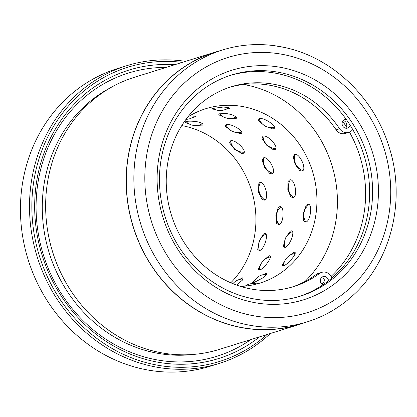<?xml version="1.0" encoding="UTF-8"?>
<svg xmlns="http://www.w3.org/2000/svg" width="417" height="417" viewBox="0 0 417 417"><rect width="100%" height="100%" fill="white"/><g stroke="black" fill="none" stroke-linecap="round" stroke-linejoin="round"><path stroke-width="0.63" d="M245.67 324.436A142.39 129.875 72.7 0 0 307.256 321.851A142.39 129.875 72.7 0 0 352.24 296.039C391.62 261.224 406.533 199.222 388.738 145.898C373.408 96.65 331.677 57.171 284.206 47.408L274.209 45.667A142.39 129.875 72.7 0 0 222.522 49.972A142.39 129.875 72.7 0 0 134.399 191.387A142.39 129.875 72.7 0 0 245.67 324.436M307.256 321.851L299.682 324.212A142.39 129.875 -107.3 0 1 238.097 326.798A142.39 129.875 -107.3 0 1 126.831 193.749A142.39 129.875 -107.3 0 1 214.948 52.334L222.522 49.972M305.056 322.539A142.52 129.995 -107.3 0 1 299.724 324.343L219.196 349.441A142.52 129.995 -107.3 0 1 157.548 352.021A142.52 129.995 -107.3 0 1 46.178 218.847A142.52 129.995 -107.3 0 1 134.383 77.307L214.911 52.208A142.52 129.995 -107.3 0 1 220.322 50.66M259.603 336.842A151.043 137.766 -107.3 0 1 153.263 361.289A151.043 137.766 -107.3 0 1 35.08 194.916A151.043 137.766 -107.3 0 1 174.791 64.713M250.925 339.547A148.369 135.332 -107.3 0 1 152.575 359.016A148.369 135.332 -107.3 0 1 36.243 199.665A148.369 135.332 -107.3 0 1 166.112 67.418M126.57 65.745L117.511 68.57A155.885 142.187 72.7 0 0 21.032 223.382A155.885 142.187 72.7 0 0 142.849 369.04A155.885 142.187 72.7 0 0 210.272 366.215L219.337 363.389A155.885 142.187 -107.3 0 1 151.913 366.215A155.885 142.187 -107.3 0 1 30.097 220.557A155.885 142.187 -107.3 0 1 126.57 65.745A155.885 142.187 -107.3 0 1 185.534 61.362M182.281 62.378A154.102 140.56 72.7 0 0 32.609 190.533A154.102 140.56 72.7 0 0 152.851 364.265A154.102 140.56 72.7 0 0 267.094 334.512M270.346 333.496A155.885 142.187 -107.3 0 1 219.337 363.389M251.54 302.002A120.252 109.687 -107.3 0 1 158.309 161.358A120.252 109.687 -107.3 0 1 284.008 68.028A120.252 109.687 -107.3 0 1 377.239 208.672A120.252 109.687 -107.3 0 1 251.54 302.002M281.663 72.902A115.801 105.621 72.7 0 0 231.576 75.003A115.801 105.621 72.7 0 0 159.909 190.006A115.801 105.621 72.7 0 0 250.398 298.212A115.801 105.621 72.7 0 0 300.485 296.112A115.801 105.621 72.7 0 0 372.152 181.108A115.801 105.621 72.7 0 0 281.663 72.902M230.101 75.477A115.801 105.621 -107.3 0 1 278.702 73.825A115.801 105.621 -107.3 0 1 369.118 181.186A115.801 105.621 -107.3 0 1 298.999 296.56M299.724 324.343A142.52 129.995 -107.3 0 1 238.076 326.928A142.52 129.995 -107.3 0 1 126.705 193.754A142.52 129.995 -107.3 0 1 214.911 52.208M284.113 47.392A142.39 129.875 72.7 0 0 274.209 45.667M321.736 284.086A115.801 105.621 72.7 0 0 324.973 281.631M331.176 276.299A115.801 105.621 72.7 0 0 349.493 132.116M346.438 126.956A115.801 105.621 72.7 0 0 342.701 121.326M345.625 128.196A4.451 4.061 72.7 0 0 346.579 123.755A4.451 4.061 72.7 0 0 343.295 120.607A4.451 4.061 72.7 0 0 343.254 120.596M346.261 119.444A4.451 4.061 72.7 0 0 344.859 119.601A4.451 4.061 72.7 0 0 342.102 124.026A4.451 4.061 72.7 0 0 345.578 128.186A4.451 4.061 72.7 0 0 347.507 128.108A4.451 4.061 72.7 0 0 350.139 125.22M324.817 283.508A4.451 4.061 72.7 0 0 321.507 277.628A4.451 4.061 72.7 0 0 321.465 277.618M328.481 280.777A4.451 4.061 72.7 0 0 324.994 276.544A4.451 4.061 72.7 0 0 323.066 276.622A4.451 4.061 72.7 0 0 320.298 280.511A4.451 4.061 72.7 0 0 322.841 284.874M229.668 87.283A104.667 95.467 -107.3 0 1 273.187 85.907A104.667 95.467 -107.3 0 1 336.138 129.864A8.908 8.126 72.7 0 0 345.344 133.445L348.831 132.356A8.908 8.126 72.7 0 0 352.74 129.52M331.968 277.925A8.908 8.126 72.7 0 0 325.594 272.207A8.908 8.126 72.7 0 0 321.742 272.369A8.908 8.126 72.7 0 0 319.542 273.484A104.667 95.467 -107.3 0 1 293.688 286.568A104.667 95.467 -107.3 0 1 248.417 288.465A104.667 95.467 -107.3 0 1 166.628 190.668A104.667 95.467 -107.3 0 1 231.404 86.72A104.667 95.467 -107.3 0 1 276.674 84.823A104.667 95.467 -107.3 0 1 339.62 128.78A8.908 8.126 72.7 0 0 348.831 132.356M321.742 272.369L318.254 273.458A8.908 8.126 72.7 0 0 316.055 274.568A104.667 95.467 -107.3 0 1 291.942 287.094M225.832 109.28L229.527 108.519L228.422 107.508L223.231 107.049L212.237 108.509L211.476 109.009L214.661 109.337M229.783 118.392L235.605 118.61C239.233 117.761 231.857 113.622 224.544 113.507L219.342 113.846L218.69 114.811L223.215 116.791M225.837 124.782L225.17 126.299L232.034 131.319L240.698 133.701C246.416 132.21 230.148 122.452 225.837 124.782M230.434 140.904L229.569 142.895L234.625 149.328L241.771 153.477L242.965 153.414C248.662 152.169 234.948 138.475 230.434 140.904M259.035 118.855L258.332 120.518L264.732 125.986L272.749 128.936L273.344 128.827C279.062 127.409 263.403 116.489 259.035 118.855M262.898 136.286L261.954 138.366L266.468 145.085L273.224 149.661L274.647 149.656C280.328 148.478 267.474 133.841 262.898 136.286M263.414 157.913L262.137 160.081L264.613 167.519L269.789 173.472L271.863 173.842C277.451 172.899 268.23 155.447 263.414 157.913M259.682 182.646L258.175 184.491L258.587 192.263L261.965 199.295L264.305 200.134C269.747 199.383 264.717 180.222 259.682 182.646M294.538 154.587L293.172 156.714L295.085 164.272L299.781 170.553L301.976 171.053C307.527 170.167 299.411 152.132 294.538 154.587M289.507 179.962L287.985 181.656L287.824 189.464L290.68 196.746L293.01 197.689C298.405 196.98 294.6 177.559 289.507 179.962M279.463 206.79L278.139 207.822L275.887 215.532L276.721 223.496L278.817 224.674C284.019 224.091 284.759 204.502 279.463 206.79M264.164 233.661L263.382 234.073L259.113 241.292L257.732 249.502L259.405 250.575C264.409 250.049 269.622 231.534 264.164 233.661M307.47 204.372L306.266 205.216L303.44 212.837L303.685 220.921L305.671 222.099C310.816 221.542 312.813 202.125 307.47 204.372M290.722 231.008L290.123 231.284L285.332 238.3L283.315 246.473L284.868 247.463C289.81 246.942 296.221 228.928 290.722 231.008M260.807 264.258L258.165 269.471L259.343 270.054C264.06 269.528 274.506 254.031 268.887 255.897L264.081 259.968M236.632 285.103L242.517 280.047L243.054 277.644L239.222 279.546M284.769 260.922L282.163 265.301L283.268 265.754C287.918 265.217 299.37 250.591 293.724 252.394L289.393 255.626M254.344 280.969L251.889 283.169L252.806 283.174L262.637 278.003L266.588 274.584L266.849 273.093L263.304 274.641M256.971 283.946L258.535 283.206L256.262 283.883M192.623 117.479L195.927 116.651L194.65 115.921L189.563 115.916M197.653 125.381L202.573 125.079M202.167 125.246C204.038 124.323 202.568 123.197 197.752 121.858C192.346 120.987 188.333 120.93 185.701 121.686L185.023 122.504L189.146 123.953M230.773 282.789A91.302 83.28 72.7 0 0 251.811 191.403A91.302 83.28 72.7 0 0 184.236 126.07A91.302 83.28 72.7 0 0 181.776 125.58M240.63 286.432A91.302 83.28 72.7 0 0 260.083 283.049A91.302 83.28 72.7 0 0 316.586 192.373A91.302 83.28 72.7 0 0 245.238 107.054A91.302 83.28 72.7 0 0 205.748 108.712A91.302 83.28 72.7 0 0 187.822 116.979M304.89 281.558A113.57 103.593 72.7 0 0 332.568 167.561A113.57 103.593 72.7 0 0 248.245 85.391A113.57 103.593 72.7 0 0 243.465 84.479M236.168 118.334A14.699 13.407 -107.3 0 1 235.605 118.61L235.881 118.511M60.23 271.566A138.96 126.747 -107.3 0 1 47.809 231.701M193.29 354.445A141.629 129.187 -107.3 0 1 153.487 352.459A141.629 129.187 -107.3 0 1 44.285 232.014A141.629 129.187 -107.3 0 1 110.224 87.904M249.736 315.002A133.612 121.873 72.7 0 0 389.4 211.299A133.612 121.873 72.7 0 0 285.812 55.028A133.612 121.873 72.7 0 0 146.148 158.731A133.612 121.873 72.7 0 0 249.736 315.002M339.62 128.78L336.138 129.864M319.542 273.484L316.055 274.568M229.642 108.118A14.699 13.407 -107.3 0 1 228.876 108.827M195.886 116.28A14.699 13.407 -107.3 0 1 195.213 116.995M186.024 119.335A13.36 13.36 0 0 0 194.734 115.931M186.008 121.597A13.36 13.36 0 0 0 202.396 123.635M212.847 108.337A13.36 13.36 0 0 0 228.594 107.555M259.082 118.84A13.36 13.36 0 0 0 274.313 127.373M294.96 154.509A13.36 13.36 0 0 0 302.721 170.589M308.877 204.596A13.36 13.36 0 0 0 305.781 222.063M295.038 253.51A13.36 13.36 0 0 0 283.471 265.686M256.731 284.008A13.36 13.36 0 0 0 245.232 286.093M225.894 124.761A13.36 13.36 0 0 0 241.584 132.153M263.747 157.84A13.36 13.36 0 0 0 272.697 173.274M280.766 206.926A13.36 13.36 0 0 0 278.973 224.617M270.325 256.924A13.36 13.36 0 0 0 259.489 270.007M219.571 113.784A13.36 13.36 0 0 0 236.006 116.958M262.997 136.26A13.36 13.36 0 0 0 275.684 148.645M290.352 179.909A13.36 13.36 0 0 0 293.422 197.502M292.343 231.628A13.36 13.36 0 0 0 284.915 247.453M266.713 274.428A13.36 13.36 0 0 0 253.374 282.981M230.502 140.883A13.36 13.36 0 0 0 244.018 152.268M260.401 182.573A13.36 13.36 0 0 0 264.805 199.889M265.759 234.161A13.36 13.36 0 0 0 259.447 250.565M243.262 278.978A13.36 13.36 0 0 0 232.91 283.68"/></g></svg>
